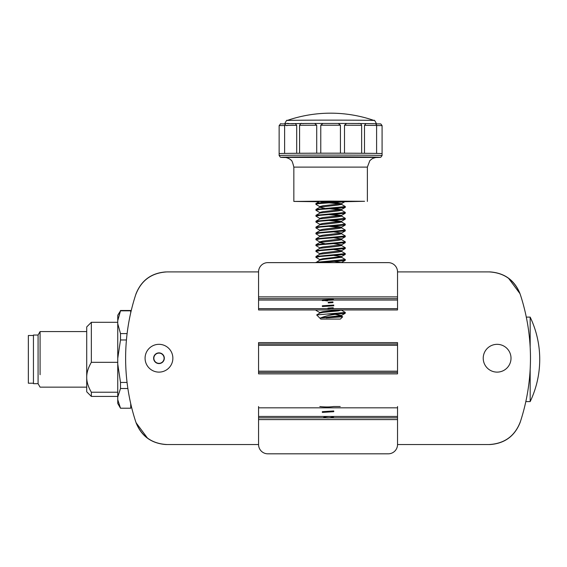 <?xml version="1.0" encoding="UTF-8"?>
<svg xmlns="http://www.w3.org/2000/svg" width="567" height="567" viewBox="0 0 567 567"><rect width="100%" height="100%" fill="white"/><g stroke="black" fill="none" stroke-linecap="round" stroke-linejoin="round"><path stroke-width="0.85" d="M28.35 346.168L28.35 379.238L28.35 346.168M117.752 322.297L91.344 322.297L86.716 326.932L86.716 377.282C86.645 372.767 88.19 367.785 91.344 362.327L91.344 322.297L91.344 362.327L117.752 362.327L91.344 362.327C88.204 367.735 86.659 372.717 86.716 377.282L86.716 391.783L91.344 396.411L91.344 392.229L91.344 396.411L117.752 396.411M40.08 374.723L40.08 331.567L40.08 374.723M86.716 331.567L40.08 331.567L38.074 335.04L38.074 383.675L33.446 383.675L33.446 335.04L38.074 335.04L38.074 383.675L40.08 387.148L86.716 387.148M86.716 341.433L86.716 377.282C86.652 381.818 88.197 386.8 91.344 392.229C88.19 386.779 86.645 381.797 86.716 377.282M33.446 335.501L28.35 335.501L28.35 383.214L33.446 383.214M117.752 392.229L91.344 392.229L117.752 392.229M117.752 358.351L117.752 323.736L117.752 358.351L120.502 339.973L117.752 358.351L117.752 364.057L117.752 358.351M130.722 310.489L120.502 310.489L117.752 320.674L120.502 310.815L117.752 315.259L117.752 323.736L120.502 333.594L120.502 339.973L126.441 339.973L120.502 339.973L120.502 333.594L117.752 323.736L117.752 319.037M117.752 403.456L117.752 364.057L120.502 382.442L127.058 382.442L120.502 382.442L120.502 388.515L127.88 388.515L120.502 388.515L117.752 397.035L120.502 388.515L120.502 382.442L117.752 364.057L117.752 403.456L120.502 408.226L130.722 408.226L130.722 403.619L130.722 408.205L120.502 408.226L117.752 399.678L120.502 408.205L130.722 408.205M120.502 310.815L130.722 310.815L130.722 312.835L130.722 310.815L120.502 310.815M120.502 333.594L127.107 333.594L120.502 333.594M319.717 260.168L319.717 259.516L322.906 258.715L341.49 256.575L341.49 257.312L322.906 259.445L319.866 260.083L315.897 262.627M319.717 254.285L319.717 253.633L322.906 252.832L341.49 250.692L341.49 251.429L338.301 252.095L319.866 254.2L316.01 256.447L315.897 257.312L320.206 256.482L345.253 254.441L345.253 253.562L341.398 251.316M316.01 262.33L345.31 259.516L341.398 257.198M317.903 262.627L341.008 260.891L345.253 260.324L345.31 259.516M319.866 259.679L315.897 257.312M319.717 248.403L319.717 247.751L322.906 246.95L341.49 244.809L341.49 245.546L338.301 246.213L319.866 248.318L316.01 250.564L315.897 251.429L320.206 250.6L345.253 248.559L345.253 247.68L341.398 245.433M316.01 256.447L345.31 253.633M319.866 253.796L315.897 251.429M324.671 243.612L319.717 242.605L319.717 241.868L322.906 241.067L341.49 238.927L341.49 239.664L338.301 240.33L319.866 242.435L316.01 244.682L315.897 245.546L320.206 244.717L345.253 242.676L345.253 241.797L341.398 239.55M316.01 250.564L345.31 247.751M319.866 247.914L315.897 245.546M319.717 236.637L319.717 235.985L322.906 235.185L341.49 233.044L341.49 233.781L338.301 234.447L319.866 236.552L316.01 238.799L315.897 239.664L320.206 238.835L345.253 236.793L345.253 235.915L341.398 233.668M316.01 244.682L345.31 241.868M319.866 242.031L315.897 239.664M319.717 230.755L319.717 230.103L322.906 229.302L341.49 227.161L341.49 227.899L338.301 228.565L319.866 230.67L316.01 232.917L315.897 233.781L320.206 232.952L345.253 230.911L345.253 230.032L341.398 227.785M316.01 238.799L345.31 235.985M319.866 236.148L315.897 233.781M319.717 219.075L316.01 221.151L315.897 222.016L320.206 221.187L345.253 219.145L341.398 221.385L322.906 223.419L319.717 224.22L319.717 224.957L316.01 227.034L315.897 227.899L320.206 227.069L345.253 225.028L345.253 224.149L341.398 221.903M316.01 232.917L345.31 230.103M319.866 230.266L315.897 227.899M316.01 227.034L345.31 224.22M319.866 224.383L315.897 222.016M319.717 213.192L316.01 215.269L315.897 216.133L320.206 215.304L345.253 213.263L345.253 212.384L341.398 210.137M316.01 221.151L345.31 218.338L341.398 216.02M345.253 219.145L345.31 218.338M319.866 218.501L315.897 216.133M324.671 202.433L319.611 201.405L316.01 203.503L315.897 204.368C314.99 203.22 346.224 202.242 345.31 201.427L341.398 203.737L322.906 205.771L319.717 206.572L319.717 207.309L316.01 209.386L315.897 210.251L320.206 209.421L341.008 207.954L345.31 207.309L345.253 206.501L341.398 204.255M316.01 215.269L345.31 212.455M319.866 212.618L315.897 210.251M316.01 209.386L345.31 206.572M319.866 206.735L315.897 204.368M339.385 310.057L322.906 311.652L319.717 312.46L319.717 313.112M320.802 319.072L340.413 319.072L320.802 319.072L316.677 314.947L326.755 314.047L337.925 314.061C331.064 314.77 325.245 316.067 320.454 317.959L341.398 315.507L335.48 314.451M320.454 317.959L338.301 316.804L341.49 316.131L341.49 315.401M316.677 314.947L319.866 313.027L322.906 312.389L338.301 310.922L341.49 309.951M345.253 260.324L341.398 262.564L334.069 261.373M341.49 256.575L334.069 255.49M341.49 250.692L334.069 249.608M341.49 244.809L334.069 243.732M341.49 238.927L334.069 237.849M341.49 233.044L334.069 231.967M341.49 227.161L334.069 226.084M340.483 227.53L329.08 226.389M345.253 213.263L341.398 215.503L322.906 217.537L319.717 218.338L319.717 218.99M341.398 221.385L334.069 220.202M319.866 224.787L338.301 222.682L341.49 222.016L341.49 221.279M340.483 221.647L329.08 220.506M345.253 207.38L341.398 209.62L322.906 211.654L319.717 212.455L319.717 213.107M341.398 215.503L334.069 214.319M319.866 218.905L338.301 216.8L341.49 216.133L341.49 215.396M340.483 215.765L329.08 214.624M341.398 209.62L334.069 208.436M319.866 213.022L338.301 210.917L341.49 210.251L341.49 209.514M340.483 209.882L329.08 208.741M324.671 208.316L319.717 207.309M333.056 299.234L333.736 299.922L333.311 300.042L322.339 300.638L322.361 299.9L333.056 299.234M333.594 416.851C330.497 417.999 327.173 418.205 323.629 417.468C326.67 416.447 329.987 416.242 333.594 416.851M340.207 406.532L333.545 406.532C329.746 407.071 325.451 407.106 320.674 406.638L319.802 406.532M520.456 421.465A32.553 32.553 0 0 1 520.038 422.72C514.638 436.108 504.765 443.373 490.42 444.514A32.397 32.397 0 0 1 489.059 444.542C504.58 443.663 515.049 435.973 520.456 421.465A204.737 204.737 0 0 0 520.456 294.989C514.992 280.431 504.524 272.741 489.059 271.905A32.567 32.567 0 0 1 490.462 271.933C504.843 273.124 514.708 280.396 520.045 293.749L508.599 278.333M258.566 271.905L167.038 271.905C151.517 272.784 141.048 280.474 135.633 294.989A32.553 32.553 0 0 1 136.052 293.727C141.452 280.339 151.325 273.074 165.67 271.933M135.633 294.989A204.737 204.737 0 0 0 135.633 421.465C141.105 436.016 151.573 443.706 167.038 444.542A32.567 32.567 0 0 1 165.635 444.514C151.247 443.323 141.381 436.051 136.045 422.698L147.491 438.114M397.531 298.653L397.531 271.891A9.263 9.263 0 0 0 388.26 262.627L267.83 262.627A9.263 9.263 0 0 0 258.566 271.891L258.566 309.951L397.531 309.951L397.531 298.653L258.566 298.653M333.261 308.491L327.868 308.824L333.261 308.491A1685.308 14.707 -90 0 0 333.226 307.753L327.974 308.087A1685.308 14.707 -90 0 0 327.946 308.654L258.566 308.654M322.339 306.52L322.339 305.783L333.75 305.067L333.75 305.804L322.339 306.52M328.272 302.183A1685.308 14.707 -90 0 0 328.236 302.92L332.964 302.622A1685.308 14.707 -90 0 0 332.921 301.892L328.272 302.183L332.921 301.892M332.964 302.622L328.236 302.92M327.542 300.942L324.168 300.475M489.059 271.905L397.531 271.905M167.038 444.542L258.566 444.542M397.531 444.542L489.059 444.542M397.531 419.601L258.566 419.601L258.566 444.556A9.263 9.263 0 0 0 267.83 453.82L388.26 453.82A9.263 9.263 0 0 0 397.531 444.556L397.531 417.836L258.566 417.836L258.566 406.532M397.531 417.836L397.531 406.532M322.339 412.407L322.339 411.67L333.75 410.962L333.75 411.699L322.339 412.407M258.566 419.601L258.566 417.836M397.531 373.873L397.531 342.61L258.566 342.61L258.566 373.873L397.531 373.873M397.531 343.999L258.566 343.999M397.531 372.484L258.566 372.484M530.173 369.259L530.173 401.592A98.126 98.126 0 0 0 530.173 317.123L530.173 347.188M530.173 401.592L525.822 401.592L525.375 403.619M505.693 369.16A13.899 13.899 0 0 0 502.298 345.331A13.899 13.899 0 0 0 483.36 360.18A13.899 13.899 0 0 0 505.693 369.16M158.973 344.325A13.899 13.899 0 0 0 146.938 365.169A13.899 13.899 0 0 0 171.007 365.169A13.899 13.899 0 0 0 158.973 344.325M158.973 363.575A5.351 5.351 0 0 0 163.608 355.552A5.351 5.351 0 0 0 154.344 355.552A5.351 5.351 0 0 0 158.973 363.575L159.405 363.319L158.54 363.319L158.973 363.575M163.608 355.552L163.176 355.296L163.608 356.048L163.608 355.552M158.973 352.872L158.54 353.128L159.405 353.128L158.973 352.872M154.344 356.048L154.777 355.296L154.344 356.048A5.117 5.117 0 0 0 154.344 360.399L154.777 361.151L154.344 360.399M163.608 360.895L163.176 361.151L163.608 360.399L163.608 360.895M163.176 361.151A5.117 5.117 0 0 1 159.405 363.319M158.54 363.319A5.117 5.117 0 0 1 154.777 361.151M154.777 355.296A5.117 5.117 0 0 1 158.54 353.128M159.405 353.128A5.117 5.117 0 0 1 163.176 355.296M163.608 356.048A5.117 5.117 0 0 1 163.608 360.399M453.111 271.905L480.908 271.905M175.189 271.905L202.979 271.905M319.866 207.139L338.301 205.034L341.49 204.368L341.49 203.681M340.483 204L329.08 202.858M322.906 201.491L345.31 201.427M341.398 203.737L334.069 202.554M326.216 317.91L342.674 316.811L341.398 316.025M286.888 125.371L286.874 125.725M299.787 125.279L299.681 125.902M375.701 123.89L380.79 123.904L382.08 125.605L382.08 153.629A51.477 0.447 0 0 0 375.184 153.402A51.477 0.447 0 0 0 356.345 153.239A51.477 0.447 0 0 0 330.604 153.182A51.477 0.447 0 0 0 304.869 153.239A51.477 0.447 0 0 0 286.03 153.402A51.477 0.447 0 0 0 279.134 153.629L279.134 155.542A51.477 0.447 0 0 1 330.604 155.089A51.477 0.447 0 0 1 382.08 155.542L380.811 157.236L375.297 157.498M364.503 153.288L364.503 125.335L365.949 123.585L373.625 123.705M360.01 123.535A45.884 0.397 0 0 1 365.942 123.585L365.949 123.585M344.502 153.196L344.502 125.229L346.579 123.464L359.875 123.535M344.502 125.229L361.64 125.3C360.917 123.4 360.336 123.344 357.812 123.486L346.579 123.464A45.884 0.397 0 0 0 338.301 123.45L322.892 123.45L338.279 123.45L340.434 125.215L340.434 153.189M320.773 153.189L320.773 125.215L322.928 123.45M301.339 123.535L314.657 123.464L316.712 125.229L316.712 153.196M287.589 123.705L295.279 123.585L296.704 125.335L296.704 153.288M284.613 125.527L279.134 125.605C282.168 122.429 277.717 124.4 285.371 123.776L285.513 123.89M374.107 120.495A132.947 132.947 0 0 0 287.108 120.495A43.51 0.383 0 0 1 330.604 120.126A43.51 0.383 0 0 1 374.107 120.495C374.206 119.665 375.007 120.785 376.495 123.84M344.864 201.717L364.574 201.299L330.604 201.101L293.841 201.427L319.058 201.732M376.134 157.378L372.569 158.455L369.861 160.581L367.373 167.109L293.841 167.109L293.841 201.427M337.925 314.061L345.253 313.267L345.253 312.382L341.398 310.142M319.866 312.623L316.01 310.376L316.485 309.951M315.897 203.631C315.224 202.788 332.581 201.987 341.008 201.335M326.755 314.047L345.31 312.46M327.974 308.087L333.226 307.753M397.531 308.654L332.142 308.654M397.531 300.042L333.311 300.042M322.339 300.042L258.566 300.042M397.531 407.836L258.566 407.836M397.531 416.447L258.566 416.447M397.531 296.888L258.566 296.888M397.531 345.303L258.566 345.303M397.531 371.187L258.566 371.187M285.279 157.399L375.935 157.399M376.601 125.527L382.08 125.605M364.503 125.335L376.601 125.427L376.601 153.43M320.773 125.215L340.434 125.215M322.914 123.45A45.884 0.397 0 0 0 314.642 123.464L304.38 123.478C300.871 124.244 301.835 121.827 299.574 125.3L316.712 125.229M301.205 123.535A45.884 0.397 0 0 0 295.272 123.585C287.802 124.534 286.597 121.636 284.613 125.427L296.704 125.335M279.134 155.542L280.396 157.236L285.91 157.498A49.712 0.432 0 0 1 330.604 156.875A49.712 0.432 0 0 1 375.304 157.498M285.371 123.776A45.884 0.397 0 0 1 285.811 123.755M375.404 123.755A45.884 0.397 0 0 1 375.843 123.776M526.304 317.116L530.173 317.116M340.413 319.072L342.674 316.811M293.841 167.109C292.657 162.197 291.644 159.837 290.807 160.022C290.191 159.015 287.065 157.562 285.073 157.378M365.935 123.585L375.141 123.691C375.985 124.031 376.474 124.612 376.601 125.427M361.64 125.3L361.64 153.267M299.574 125.3L299.574 153.267M284.613 125.427L284.613 153.43M279.134 125.605L279.134 153.629M287.108 120.495C287.008 119.665 286.207 120.785 284.719 123.84M367.373 201.427L367.373 167.109M382.08 155.542L382.08 153.629M345.253 254.441L341.398 256.681M345.253 248.559L341.398 250.798M345.253 242.676L341.398 244.916M345.253 236.793L341.398 239.033M345.253 230.911L341.398 233.15M345.253 225.028L341.398 227.268M341.398 315.507L345.253 313.267"/></g></svg>
